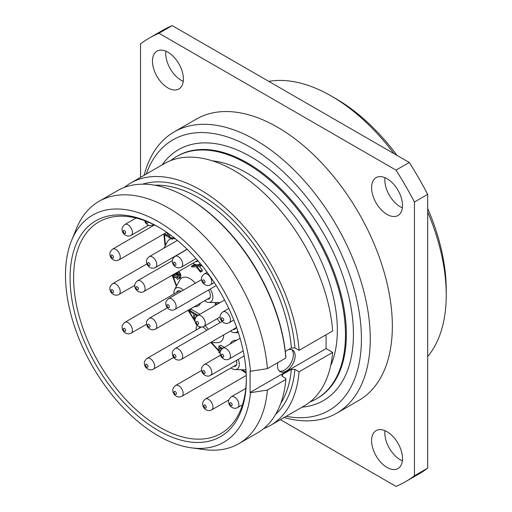 <?xml version="1.0" encoding="UTF-8"?>
<svg xmlns="http://www.w3.org/2000/svg" width="512" height="512" viewBox="0 0 512 512"><rect width="100%" height="100%" fill="white"/><g stroke="black" fill="none" stroke-linecap="round" stroke-linejoin="round"><path stroke-width="0.77" d="M427.686 356.589A162.438 93.786 60 0 0 446.24 295.021L446.24 289.92A156.192 90.176 -120 0 0 427.686 208.461M397.069 155.43A156.192 90.176 -120 0 0 335.802 98.63L331.386 96.083A162.438 93.786 -120 0 0 268.787 81.363M446.24 295.021A162.438 93.786 -120 0 0 427.686 212.032M393.978 153.638A162.438 93.786 -120 0 0 331.386 96.083M140.538 177.37L140.538 43.878A256.154 147.891 60 0 1 149.414 37.99L162.662 30.342A256.154 147.891 60 0 1 172.198 25.6L409.28 162.477A256.154 147.891 60 0 1 427.686 194.362L427.686 468.122A256.154 147.891 60 0 1 418.816 474.01L405.562 481.658A256.154 147.891 60 0 1 396.026 486.4L280.422 419.654M384.973 177.683A21.869 12.627 -120 0 0 384.838 179.994A21.869 12.627 -120 0 0 402.368 207.808M384.973 430.701A21.869 12.627 -120 0 0 384.838 433.011A21.869 12.627 -120 0 0 402.368 460.826M165.856 51.174A21.869 12.627 -120 0 0 165.715 53.485A21.869 12.627 -120 0 0 183.251 81.299M149.414 37.99A256.154 147.891 60 0 1 158.944 33.254L396.026 170.131A256.154 147.891 60 0 1 414.438 202.016L414.438 475.77A256.154 147.891 60 0 1 405.562 481.658M336.614 413.254A162.438 93.786 60 0 0 370.259 338.893A162.438 93.786 -120 0 0 299.354 175.424A162.438 93.786 -120 0 0 174.182 131.904L196.269 119.149A162.438 93.786 60 0 1 321.44 162.669A162.438 93.786 60 0 1 392.346 326.138A162.438 93.786 60 0 1 358.707 400.499L336.614 413.254A162.438 93.786 60 0 1 284.051 417.562M402.509 205.498A21.869 12.627 -120 0 0 392.96 183.494A21.869 12.627 -120 0 0 376.115 177.632A21.869 12.627 -120 0 0 371.584 187.642A21.869 12.627 -120 0 0 381.126 209.651A21.869 12.627 -120 0 0 397.978 215.507A21.869 12.627 -120 0 0 402.509 205.498M402.509 458.515A21.869 12.627 -120 0 0 392.96 436.512A21.869 12.627 -120 0 0 376.115 430.65A21.869 12.627 -120 0 0 371.584 440.659A21.869 12.627 -120 0 0 381.126 462.669A21.869 12.627 -120 0 0 397.978 468.525A21.869 12.627 -120 0 0 402.509 458.515M183.392 78.989A21.869 12.627 -120 0 0 173.843 56.986A21.869 12.627 -120 0 0 156.992 51.13A21.869 12.627 -120 0 0 152.467 61.139A21.869 12.627 -120 0 0 162.01 83.142A21.869 12.627 -120 0 0 178.861 88.998A21.869 12.627 -120 0 0 183.392 78.989M172.198 25.6L158.944 33.254M409.28 162.477L396.026 170.131M427.686 194.362L414.438 202.016M427.686 468.122L414.438 475.77M174.182 131.904A162.438 93.786 -120 0 0 144.166 175.27M146.298 174.042A156.192 90.176 -120 0 1 268.813 159.571A156.192 90.176 -120 0 1 361.421 338.893A156.192 90.176 60 0 1 286.182 416.333M176.621 156.538L177.504 156.026A139.885 80.762 -120 0 1 285.299 193.504A139.885 80.762 -120 0 1 346.355 334.278A139.885 80.762 -120 0 1 317.389 398.31L316.506 398.822A139.885 80.762 60 0 0 345.472 334.784A139.885 80.762 -120 0 0 284.416 194.016A139.885 80.762 -120 0 0 176.621 156.538A139.885 80.762 -120 0 0 170.707 160.582M316.506 398.822A139.885 80.762 60 0 1 310.042 401.92M330.675 365.683A128.39 74.125 60 0 0 337.344 330.093A128.39 74.125 -120 0 0 212.41 160.832M326.08 334.765L326.08 348.582L332.672 352.39A139.885 80.762 60 0 1 304.134 405.965L270.56 425.35A139.885 80.762 -120 0 0 299.098 371.77L294.925 369.363L291.379 369.357L282.547 374.458L281.818 375.405L282.554 376.506L285.837 378.4L285.843 379.424L267.398 390.074L250.47 392.672L250.099 392.454L250.099 371.027L250.47 371.245A131.136 75.712 -120 0 0 170.445 229.619A131.136 75.712 -120 0 0 71.584 240.474A131.136 75.712 -120 0 0 92.64 366.547A131.136 75.712 -120 0 0 191.296 447.821A131.136 75.712 -120 0 0 250.47 392.672M299.098 350.349A139.885 80.762 -120 0 0 234.138 216.102A139.885 80.762 -120 0 0 130.675 183.059L164.25 163.68A139.885 80.762 60 0 1 267.712 196.717A139.885 80.762 60 0 1 332.672 330.963L299.098 350.349L294.925 347.936L291.379 347.936L285.299 351.443M285.843 357.997A139.885 80.762 -120 0 0 187.366 197.645L188.25 198.15A138.637 80.038 60 0 1 285.837 356.979L285.843 357.997L267.398 368.646L250.47 371.245M246.342 379.571A124.64 71.962 60 0 1 158.208 430.458A124.64 71.962 60 0 1 70.074 277.805A124.64 71.962 60 0 1 158.208 226.925A124.64 71.962 60 0 1 246.342 379.571M326.08 348.582L250.099 392.454M277.907 362.579A12.493 7.213 120 0 0 280.077 371.648A12.493 7.213 120 0 0 286.323 371.027A12.493 7.213 120 0 0 294.483 360.019A12.493 7.213 120 0 0 292.57 350.003A12.493 7.213 120 0 0 288.186 349.779M332.672 352.39L299.098 371.77M130.675 183.059A139.885 80.762 -120 0 0 124.365 187.43M263.616 428.627A139.885 80.762 -120 0 0 270.56 425.35M187.366 197.645A139.885 80.762 -120 0 0 117.421 190.714L98.976 201.363A139.885 80.762 -120 0 0 76.518 228.403L71.584 240.474M191.296 447.821L204.211 449.581A139.885 80.762 -120 0 0 238.861 443.648L257.306 432.998A139.885 80.762 -120 0 0 285.843 379.424M267.398 368.646A139.885 80.762 -120 0 0 202.438 234.4A139.885 80.762 -120 0 0 98.976 201.363M238.861 443.648A139.885 80.762 -120 0 0 267.398 390.074M279.251 371.027A12.493 7.213 120 0 0 284.557 370.01A12.493 7.213 120 0 0 292.454 359.808A12.493 7.213 120 0 0 291.622 349.606M246.336 378.547A122.138 70.515 60 0 1 221.043 433.446A122.138 70.515 60 0 1 126.925 400.723A122.138 70.515 60 0 1 73.606 277.805A122.138 70.515 60 0 1 98.906 221.894A122.138 70.515 60 0 1 159.098 227.443M185.459 267.526A16.179 9.344 -120 0 0 186.394 266.989M175.706 239.053A16.179 9.344 -120 0 0 173.421 238.528M171.194 238.675A16.179 9.344 -120 0 0 167.546 241.581L163.898 248.205M194.362 306.662L195.008 306.682A16.179 9.344 -120 0 0 200.614 303.059M195.309 283.226A16.179 9.344 -120 0 0 179.731 280.218L174.605 289.53A10.355 5.978 60 0 1 183.322 290.144M210.502 342.547L217.274 342.682A16.179 9.344 -120 0 0 223.738 334.899M220.026 322.618A16.179 9.344 -120 0 0 218.022 319.776A16.179 9.344 -120 0 0 217.126 318.72M230.957 367.949A10.355 5.978 60 0 0 231.2 368.122A10.355 5.978 -120 0 0 235.142 369.606L245.766 369.824A16.179 9.344 -120 0 0 245.952 369.824M236.525 340.333A16.179 9.344 -120 0 0 230.49 343.366L230.131 344.019M210.163 289.075A10.336 5.965 -120 0 1 212.87 297.203A10.336 5.965 60 0 1 208.742 302.413L219.366 302.63A16.16 9.331 -120 0 0 220.038 302.611M224.339 347.366L220.576 345.197L218.81 346.214L218.81 352.339L219.936 352.986L219.936 347.885L221.856 348.992M196.666 316.301L196.666 315.45M199.885 314.246L191.405 309.35L189.638 310.368L189.638 311.392L193.773 313.779L193.773 318.202L194.899 318.848L194.899 314.432L197.267 315.795M171.539 275.565L175.136 277.837L176.902 276.813L176.902 274.266L175.776 273.613L174.01 274.637L174.01 276.166L172.307 275.123M174.451 274.381L174.074 274.099M177.933 277.152L176.826 277.792L176.826 278.81L177.766 279.187L180.288 277.92L180.851 276.717L180.666 274.227L178.739 271.405M167.475 233.472L166.093 232.672M163.443 234.202L172.179 239.245L173.946 238.227L173.946 237.645M171.686 235.898L170.374 234.918M218.701 303.386L216.992 302.656L215.226 303.68L215.488 305.242M194.573 264.877L193.414 264.979L191.648 266.003L191.648 267.021L196.16 266.739L200.486 272.122L202.253 271.104L202.253 270.08L199.328 266.445M172.973 257.395A6.874 3.968 60 0 1 173.261 258.093M173.952 293.984A10.355 5.978 60 0 1 174.605 289.53M176.646 292.422A6.874 3.968 60 0 1 177.766 291.059A6.874 3.968 60 0 1 181.178 291.386M208.269 329.402A10.355 5.978 -120 0 0 207.13 327.808A10.355 5.978 60 0 0 205.062 325.683M196.218 329.984A10.355 5.978 60 0 1 196.87 325.536A10.355 5.978 60 0 1 197.056 325.235M198.912 328.429A6.874 3.968 60 0 1 200.032 327.059A6.874 3.968 60 0 1 200.269 326.944M202.381 326.918A6.874 3.968 60 0 1 205.894 329.555A6.874 3.968 -120 0 1 206.522 330.413M235.142 369.606A10.355 5.978 -120 0 0 238.221 359.392M233.658 366.394A6.874 3.968 -120 0 0 235.398 366.106A6.874 3.968 -120 0 0 236.403 360.442M237.83 331.034A10.336 5.965 60 0 1 234.63 332.666A10.336 5.965 60 0 1 230.464 331.021M236.288 326.573A6.874 3.968 60 0 1 234.893 329.184A6.874 3.968 60 0 1 233.146 329.472M208.742 302.413A10.336 5.965 60 0 1 204.576 300.768M208.416 290.086A6.874 3.968 -120 0 1 210.426 295.789A6.874 3.968 60 0 1 209.005 298.938A6.874 3.968 60 0 1 207.258 299.219M200.16 263.411A10.336 5.965 60 0 1 197.075 264.87A10.336 5.965 60 0 1 192.909 263.226M197.984 260.838A6.874 3.968 60 0 1 197.338 261.389A6.874 3.968 60 0 1 195.597 261.677M222.586 348.397L218.81 346.214M198.118 315.27L189.638 310.368M195.245 318.65L194.899 318.848M178.784 271.437L176.973 272.429M179.533 272.211L177.766 273.235L177.018 272.461M180.288 273.331L178.522 274.349L177.766 273.235M180.666 274.227L178.899 275.245L178.522 274.349M180.851 275.181L179.085 276.205L178.899 275.245M180.851 276.717L179.085 277.734L179.085 276.205M180.666 277.453L178.899 278.477L179.085 277.734M178.522 278.938L178.899 278.477M176.205 272.87L177.395 274.035L177.958 275.552L177.766 277.658L176.826 277.792M174.272 274.278L172.506 275.296M176.902 274.266L175.136 275.283L174.01 274.637M175.136 277.837L175.136 275.283M170.374 235.142L168.608 236.16L168.608 233.638M173.619 237.389L172.179 238.227L168.608 236.16M172.179 239.245L172.179 238.227M167.475 232.838L167.475 235.514L164.326 233.69M216.934 304.403L215.226 303.68M193.638 263.718L195.219 265.683L191.648 266.003M197.606 264.883L196.16 265.715L195.136 264.467M201.12 264.954L196.16 265.715M201.894 265.53L200.486 266.342L200.486 265.325M202.253 270.08L200.486 271.104L196.915 266.662L200.486 266.342M200.486 272.122L200.486 271.104M232.179 404.864A1.69 0.973 -120 0 0 230.982 402.797A1.69 0.973 -120 0 0 229.792 403.488A1.69 0.973 60 0 0 230.982 405.549A1.69 0.973 60 0 0 232.179 404.864M223.725 356.314A1.69 0.973 -120 0 0 222.528 354.246A1.69 0.973 -120 0 0 221.338 354.938A1.69 0.973 60 0 0 222.528 357.005A1.69 0.973 60 0 0 223.725 356.314M223.725 319.994A1.69 0.973 -120 0 0 222.528 317.926A1.69 0.973 -120 0 0 221.338 318.618A1.69 0.973 60 0 0 222.528 320.678A1.69 0.973 60 0 0 223.725 319.994M206.227 407.181A1.69 0.973 -120 0 0 205.037 405.114A1.69 0.973 -120 0 0 203.846 405.805A1.69 0.973 60 0 0 205.037 407.872A1.69 0.973 60 0 0 206.227 407.181M205.082 372.685A1.69 0.973 -120 0 0 203.885 370.624A1.69 0.973 -120 0 0 202.694 371.309A1.69 0.973 60 0 0 203.885 373.376A1.69 0.973 60 0 0 205.082 372.685M198.541 323.616A1.69 0.973 -120 0 0 197.35 321.549A1.69 0.973 -120 0 0 196.154 322.24A1.69 0.973 60 0 0 197.35 324.301A1.69 0.973 60 0 0 198.541 323.616M176.429 393.594A1.69 0.973 -120 0 0 175.238 391.526A1.69 0.973 -120 0 0 174.048 392.218A1.69 0.973 60 0 0 175.238 394.285A1.69 0.973 60 0 0 176.429 393.594M175.923 356.672A1.69 0.973 -120 0 0 174.733 354.605A1.69 0.973 -120 0 0 173.536 355.296A1.69 0.973 60 0 0 174.733 357.357A1.69 0.973 60 0 0 175.923 356.672M205.082 282.093A1.69 0.973 -120 0 0 203.885 280.026A1.69 0.973 -120 0 0 202.694 280.717A1.69 0.973 60 0 0 203.885 282.778A1.69 0.973 60 0 0 205.082 282.093M169.382 306.784A1.69 0.973 -120 0 0 168.192 304.717A1.69 0.973 -120 0 0 167.002 305.402A1.69 0.973 60 0 0 168.192 307.469A1.69 0.973 60 0 0 169.382 306.784M147.936 366.451A1.69 0.973 -120 0 0 146.746 364.384A1.69 0.973 -120 0 0 145.549 365.075A1.69 0.973 60 0 0 146.746 367.142A1.69 0.973 60 0 0 147.936 366.451M150.035 326.419A1.69 0.973 -120 0 0 148.845 324.352A1.69 0.973 -120 0 0 147.648 325.043A1.69 0.973 60 0 0 148.845 327.11A1.69 0.973 60 0 0 150.035 326.419M175.923 264.442A1.69 0.973 -120 0 0 174.733 262.374A1.69 0.973 -120 0 0 173.536 263.066A1.69 0.973 60 0 0 174.733 265.133A1.69 0.973 60 0 0 175.923 264.442M150.035 264.8A1.69 0.973 -120 0 0 148.845 262.733A1.69 0.973 -120 0 0 147.648 263.424A1.69 0.973 60 0 0 148.845 265.485A1.69 0.973 60 0 0 150.035 264.8M138.374 288.877A1.69 0.973 -120 0 0 137.178 286.81A1.69 0.973 -120 0 0 135.987 287.501A1.69 0.973 60 0 0 137.178 289.568A1.69 0.973 60 0 0 138.374 288.877M125.67 330.445A1.69 0.973 -120 0 0 124.48 328.384A1.69 0.973 -120 0 0 123.283 329.069A1.69 0.973 60 0 0 124.48 331.136A1.69 0.973 60 0 0 125.67 330.445M145.549 221.018A1.69 0.973 60 0 0 146.765 223.046A1.69 0.973 60 0 0 147.936 222.342A1.69 0.973 -120 0 0 147.891 221.946M125.67 232.64A1.69 0.973 -120 0 0 124.48 230.573A1.69 0.973 -120 0 0 123.283 231.264A1.69 0.973 60 0 0 124.48 233.331A1.69 0.973 60 0 0 125.67 232.64M113.485 257.21A1.69 0.973 -120 0 0 112.294 255.142A1.69 0.973 -120 0 0 111.098 255.834A1.69 0.973 60 0 0 112.294 257.901A1.69 0.973 60 0 0 113.485 257.21M113.485 291.808A1.69 0.973 -120 0 0 112.294 289.741A1.69 0.973 -120 0 0 111.098 290.426A1.69 0.973 60 0 0 112.294 292.493A1.69 0.973 60 0 0 113.485 291.808M302.061 407.162A144.883 83.648 -120 0 0 353.427 334.278A144.883 83.648 -120 0 0 277.414 176.102A144.883 83.648 -120 0 0 162.176 164.877M294.925 369.363A134.01 77.37 60 0 1 275.622 414.381M142.707 184.16A134.01 77.37 60 0 1 238.182 225.44A134.01 77.37 60 0 1 294.925 347.936M291.379 347.936A131.514 75.93 -120 0 0 154.88 185.222M280.787 403.309A131.514 75.93 -120 0 0 291.379 369.357M282.547 374.458A131.514 75.93 60 0 1 282.349 376.378M246.125 372.275A118.707 68.531 60 0 1 242.15 369.754M218.81 350.349A118.707 68.531 60 0 1 211.565 342.566M194.995 320.71A118.707 68.531 60 0 1 188.48 310.061M176.678 285.773A118.707 68.531 60 0 1 173.293 276.774M165.581 245.146A118.707 68.531 60 0 1 164.582 234.861M245.798 388.41L231.379 396.73A6.246 3.61 -120 0 1 236.192 398.406A6.246 3.61 -120 0 1 238.925 404.691A6.246 3.61 60 0 1 237.626 407.552L242.496 404.742M240.077 338.278L222.925 348.179A6.246 3.61 -120 0 1 227.744 349.856A6.246 3.61 -120 0 1 230.47 356.141A6.246 3.61 60 0 1 229.171 359.002L243.213 350.899M228.781 308.48L222.925 311.859A6.246 3.61 -120 0 1 227.744 313.536A6.246 3.61 -120 0 1 230.47 319.821A6.246 3.61 60 0 1 229.171 322.682L233.798 320.013M246.272 375.469L205.434 399.046A6.246 3.61 -120 0 1 210.246 400.723A6.246 3.61 -120 0 1 212.973 407.008A6.246 3.61 60 0 1 211.68 409.869L228.864 399.949M220.525 355.181L204.282 364.557A6.246 3.61 -120 0 1 209.101 366.227A6.246 3.61 -120 0 1 211.827 372.518A6.246 3.61 60 0 1 210.534 375.379L244.186 355.949M224.557 300.006L197.747 315.482A6.246 3.61 -120 0 1 202.56 317.158A6.246 3.61 -120 0 1 205.286 323.443A6.246 3.61 60 0 1 203.994 326.304L220.173 316.966M201.606 370.47L175.635 385.459A6.246 3.61 -120 0 1 180.448 387.136A6.246 3.61 -120 0 1 183.174 393.421A6.246 3.61 60 0 1 181.882 396.282L236.518 364.742M222.067 321.44L175.13 348.538A6.246 3.61 -120 0 1 179.942 350.214A6.246 3.61 -120 0 1 182.669 356.499A6.246 3.61 60 0 1 181.376 359.36L236.006 327.814M207.149 272.307L204.282 273.958A6.246 3.61 -120 0 1 209.101 275.635A6.246 3.61 -120 0 1 211.827 281.92A6.246 3.61 60 0 1 210.534 284.781L214.31 282.598M201.568 279.61L168.589 298.65A6.246 3.61 -120 0 1 173.402 300.326A6.246 3.61 -120 0 1 176.128 306.611A6.246 3.61 60 0 1 174.835 309.472L216.224 285.574M201.331 327.034L147.142 358.317A6.246 3.61 -120 0 1 151.955 359.994A6.246 3.61 -120 0 1 154.682 366.278A6.246 3.61 60 0 1 153.389 369.139L173.69 357.421M167.373 307.821L149.242 318.291A6.246 3.61 -120 0 1 154.054 319.962A6.246 3.61 -120 0 1 156.781 326.253A6.246 3.61 60 0 1 155.488 329.107L210.118 297.568M187.213 249.331L175.13 256.307A6.246 3.61 -120 0 1 179.942 257.984A6.246 3.61 -120 0 1 182.669 264.269A6.246 3.61 60 0 1 181.376 267.13L196.07 258.65M177.376 240.422L149.242 256.666A6.246 3.61 -120 0 1 154.054 258.342A6.246 3.61 -120 0 1 156.781 264.627A6.246 3.61 60 0 1 155.488 267.488L187.104 249.235M172.397 260.64L137.574 280.742A6.246 3.61 -120 0 1 142.394 282.419A6.246 3.61 -120 0 1 145.12 288.704A6.246 3.61 60 0 1 143.827 291.565L197.67 260.48M179.507 290.771L124.877 322.317A6.246 3.61 -120 0 1 129.69 323.987A6.246 3.61 -120 0 1 132.416 330.278A6.246 3.61 60 0 1 131.123 333.139L146.566 324.218M153.862 224.666A6.246 3.61 60 0 1 153.389 225.037L153.952 224.71M136.077 218.042L124.877 224.506A6.246 3.61 -120 0 1 129.69 226.182A6.246 3.61 -120 0 1 132.416 232.467A6.246 3.61 60 0 1 131.123 235.328L148.461 225.318M154.458 224.96L112.691 249.075A6.246 3.61 -120 0 1 117.504 250.752A6.246 3.61 -120 0 1 120.23 257.037A6.246 3.61 60 0 1 118.938 259.898L166.72 232.314M146.918 263.91L112.691 283.674A6.246 3.61 -120 0 1 117.504 285.35A6.246 3.61 -120 0 1 120.23 291.635A6.246 3.61 60 0 1 118.938 294.496L134.829 285.318M163.885 234.458L165.094 246.029M172.64 276.39L176.378 286.31M188.083 310.291L195.142 321.773M210.893 342.554L218.81 351.091M240.922 369.728L246.17 373.133M234.63 332.666L238.394 332.742M197.075 264.87L201.434 264.96M231.379 396.73C229.216 398.637 228.301 400.269 228.621 401.632C228.282 405.728 233.44 410.016 237.626 407.552M222.925 348.179C220.768 350.086 219.846 351.718 220.166 353.082C219.827 357.178 224.986 361.466 229.171 359.002M222.925 311.859C220.768 313.766 219.846 315.398 220.166 316.762C219.827 320.858 224.986 325.146 229.171 322.682M205.434 399.046C203.27 400.954 202.355 402.586 202.675 403.949C202.33 408.045 207.494 412.333 211.68 409.869M204.282 364.557C202.125 366.458 201.203 368.096 201.523 369.459C201.184 373.549 206.342 377.843 210.534 375.379M197.747 315.482C195.584 317.389 194.662 319.021 194.989 320.384C194.643 324.48 199.808 328.768 203.994 326.304M175.635 385.459C173.472 387.366 172.557 388.998 172.877 390.362C172.531 394.458 177.696 398.746 181.882 396.282M175.13 348.538C172.966 350.445 172.045 352.077 172.371 353.44C172.026 357.536 177.19 361.824 181.376 359.36M204.282 273.958C202.125 275.866 201.203 277.498 201.523 278.861C201.184 282.957 206.342 287.245 210.534 284.781M168.589 298.65C166.426 300.55 165.51 302.189 165.83 303.552C165.485 307.642 170.65 311.936 174.835 309.472M147.142 358.317C144.979 360.224 144.058 361.856 144.384 363.219C144.038 367.315 149.203 371.603 153.389 369.139M149.242 318.291C147.078 320.192 146.157 321.824 146.483 323.187C146.138 327.283 151.302 331.578 155.488 329.107M175.13 256.307C172.966 258.214 172.045 259.846 172.371 261.21C172.026 265.306 177.19 269.594 181.376 267.13M149.242 256.666C147.078 258.573 146.157 260.205 146.483 261.568C146.138 265.664 151.302 269.952 155.488 267.488M137.574 280.742C135.418 282.65 134.496 284.282 134.816 285.645C134.477 289.741 139.635 294.029 143.827 291.565M124.877 322.317C122.714 324.218 121.792 325.85 122.118 327.213C121.773 331.309 126.938 335.603 131.123 333.139M144.57 220.646L145.331 222.515L147.328 224.698L149.76 225.69L153.389 225.037M124.877 224.506C122.714 226.413 121.792 228.045 122.118 229.408C121.773 233.504 126.938 237.792 131.123 235.328M112.691 249.075C110.528 250.982 109.606 252.614 109.933 253.978C109.587 258.074 114.752 262.362 118.938 259.898M112.691 283.674C110.528 285.581 109.606 287.213 109.933 288.576C109.587 292.666 114.752 296.96 118.938 294.496"/></g></svg>

